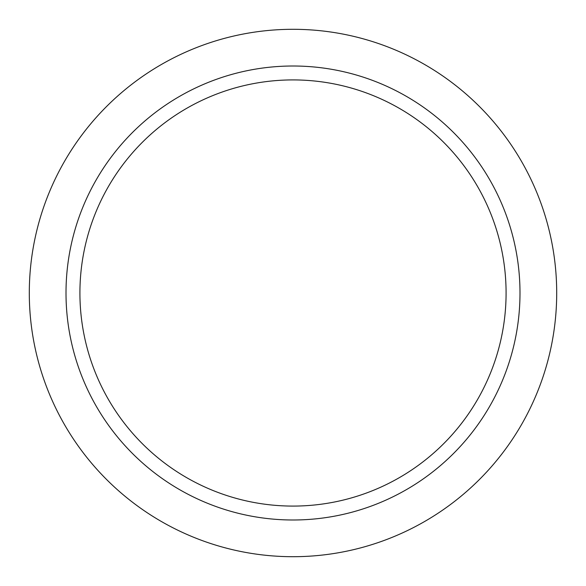 <?xml version="1.0" encoding="UTF-8"?>
<svg xmlns="http://www.w3.org/2000/svg" width="586" height="586" viewBox="0 0 586 586"><rect width="100%" height="100%" fill="white"/><g stroke="black" fill="none" stroke-linecap="round" stroke-linejoin="round"><path stroke-width="0.88" d="M79.916 293A213.084 213.084 0 0 0 293 506.084A213.084 213.084 0 0 0 506.084 293A213.084 213.084 0 0 0 293 79.916A213.084 213.084 0 0 0 79.916 293M293 556.7A263.7 263.7 0 0 1 29.3 293A263.7 263.7 0 0 1 293 29.3A263.7 263.7 0 0 1 556.7 293A263.7 263.7 0 0 1 293 556.7M293 66.006A226.994 226.994 0 0 1 519.994 293A226.994 226.994 0 0 1 293 519.994A226.994 226.994 0 0 1 66.006 293A226.994 226.994 0 0 1 293 66.006"/></g></svg>

